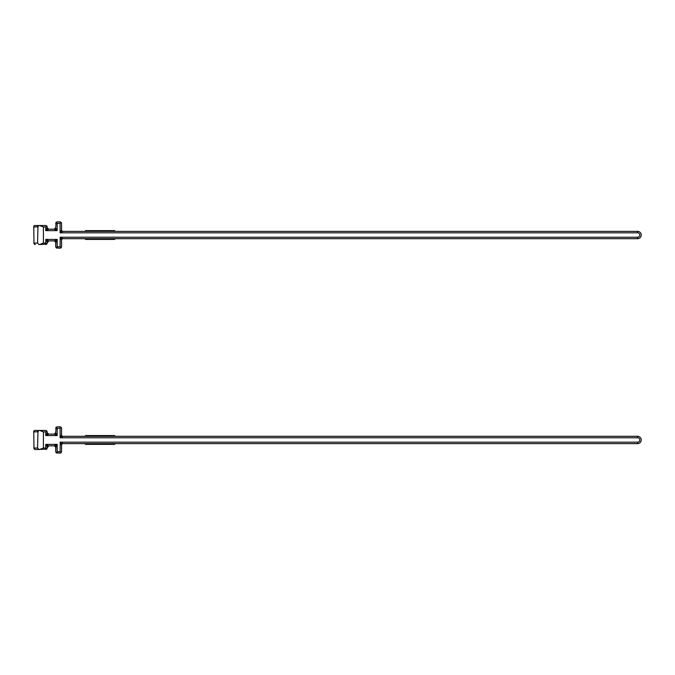 <?xml version="1.0" encoding="UTF-8"?>
<svg xmlns="http://www.w3.org/2000/svg" width="675" height="675" viewBox="0 0 675 675"><rect width="100%" height="100%" fill="white"/><g stroke="black" fill="none" stroke-linecap="round" stroke-linejoin="round"><path stroke-width="1.01" d="M85.421 238.688L85.421 239.422L114.699 239.422L114.699 238.688M63.028 238.688L60.1 237.229L61.56 240.157A1.46 1.46 0 0 1 63.028 238.688L637.588 238.688L637.588 237.229A2.194 2.194 0 0 0 639.79 235.027A2.194 2.194 0 0 0 637.588 232.833L637.588 231.373A3.662 3.662 0 0 1 641.25 235.027A3.662 3.662 0 0 1 637.588 238.688M56.244 247.666L57.173 246.738L60.1 246.738L61.138 247.776L60.1 246.738L60.218 237.288M37.564 226.834L33.978 226.977L34.332 225.517L38.947 225.517M42.162 226.37L42.879 226.716M38.964 244.544L46.786 244.114L45.757 243.084L45.757 239.422L57.173 239.422L57.173 246.738M39.023 244.544L37.555 243.084L38.002 225.922M39.023 225.517L37.555 226.977L37.69 226.37M47.216 226.977L46.786 225.948L47.216 227.711L45.757 230.639L45.757 226.977L46.786 225.948L45.757 226.977L43.411 226.977L39.538 225.517L45.757 225.517L46.642 226.091M39.538 244.544L43.411 243.084L45.757 243.084M46.786 244.114L47.216 243.084L46.786 244.114L45.757 244.544L46.685 244.012M47.233 242.148L45.757 239.422L48.684 240.882L54.245 240.882L48.684 240.882L47.216 243.084M48.617 240.891L54.245 240.882L57.173 239.422L55.704 242.35L55.704 246.738L55.915 241.937M56.135 247.776L55.704 246.738L56.135 247.776L57.173 248.206L56.135 247.776L60.1 248.206L61.138 247.776L61.56 246.738L60.995 247.632M54.304 229.171L48.684 229.171L54.245 229.171L55.704 227.711L56.135 222.286L55.704 223.315M55.696 242.139L54.245 240.882A1.46 1.46 0 0 1 55.704 242.35L55.696 242.148M47.216 229.905L47.216 227.711L48.684 229.171L45.757 230.639L57.173 230.639L54.245 229.171L48.684 229.171A1.46 1.46 0 0 1 47.216 227.711L47.233 227.914M55.696 227.914L57.173 230.639L57.173 223.315L56.135 222.286L57.173 221.856L56.135 222.286M57.173 221.856L60.1 221.856L61.138 222.286L61.56 223.315L61.138 222.286L60.1 223.315L57.173 223.315M60.1 221.856L61.138 222.286M61.56 229.905A1.46 1.46 0 0 0 63.028 231.373L60.1 232.833L61.56 229.905L61.56 223.315L61.56 229.905A1.46 1.46 0 0 0 63.028 231.373L637.588 231.373M61.56 240.157L61.56 246.738M61.138 247.776L60.1 248.206M114.699 231.373L114.699 230.639L85.421 230.639L85.421 231.373M46.786 225.948L45.757 225.517M33.75 226.192L33.978 243.084L33.75 226.192M85.421 443.627L85.421 444.361L114.699 444.361L114.699 443.627M63.028 443.627L60.1 442.167L61.56 445.095A1.46 1.46 0 0 1 63.028 443.627L637.588 443.627L637.588 442.167A2.194 2.194 0 0 0 639.79 439.973A2.194 2.194 0 0 0 637.588 437.771L637.588 436.312A3.662 3.662 0 0 1 641.25 439.973A3.662 3.662 0 0 1 637.588 443.627M56.244 452.604L57.173 451.685L60.1 451.685L61.138 452.714L60.1 451.685L60.218 442.226M37.564 431.772L33.978 431.916L34.332 430.456L38.947 430.456M42.162 431.308L42.879 431.654M38.964 449.483L46.786 449.052L45.757 448.023L45.757 444.361L57.173 444.361L57.173 451.685M39.023 449.483L35.21 449.483L39.023 449.483L37.555 448.023L38.002 430.861M37.555 430.456L39.023 430.456L37.555 431.916L37.69 431.317M47.216 431.916L46.786 430.886L47.216 432.65L45.757 435.577L45.757 431.916L46.786 430.886L45.757 431.916L43.411 431.916L39.538 430.456L45.757 430.456L46.642 431.03M39.538 449.483L43.411 448.023L45.757 448.023M46.786 449.052L47.216 448.023L46.786 449.052L45.757 449.483L46.685 448.951M47.233 447.086L45.757 444.361L48.684 445.829L54.245 445.829L48.684 445.829L47.216 448.023M48.617 445.829L54.245 445.829L57.173 444.361L55.704 447.289L55.704 451.685L55.915 446.884M56.135 452.714L55.704 451.685L56.135 452.714L57.173 453.144L56.135 452.714L60.1 453.144L61.138 452.714L61.56 451.685L60.995 452.571M54.304 434.109L48.684 434.118L54.245 434.118L55.704 432.65L56.135 427.224L55.704 428.262M55.696 447.078L54.245 445.829A1.46 1.46 0 0 1 55.704 447.289L55.696 447.086M47.216 434.843L47.216 432.65L48.684 434.118L45.757 435.577L57.173 435.577L54.245 434.118L48.684 434.118A1.46 1.46 0 0 1 47.216 432.65L47.014 433.063M48.684 445.829A1.46 1.46 0 0 0 47.216 447.289L47.014 446.884M55.696 432.852L57.173 435.577L57.173 428.262L56.135 427.224L57.173 426.794L56.135 427.224M57.173 426.794L60.1 426.794L61.138 427.224L60.784 427.579M60.1 426.794L61.138 427.224L61.56 428.262L61.138 427.224L60.1 428.262L57.173 428.262M61.56 434.843A1.46 1.46 0 0 0 63.028 436.312L60.1 437.771L61.56 434.843L61.56 428.262L61.56 434.843A1.46 1.46 0 0 0 63.028 436.312L637.588 436.312M61.56 445.095L61.56 451.685M61.138 452.714L60.1 453.144M114.699 436.312L114.699 435.577L85.421 435.577L85.421 436.312M46.786 430.886L45.757 430.456M33.75 431.131L33.978 448.023L33.75 431.131M101.25 239.422L101.25 238.688M98.879 239.422L98.879 238.688M85.7 239.422L85.7 238.688M43.411 226.977L43.411 243.084M637.588 232.833L60.1 232.833L60.1 223.315M60.1 237.229L637.588 237.229M48.684 240.882A1.46 1.46 0 0 0 47.216 242.35M54.245 229.171A1.46 1.46 0 0 0 55.704 227.711M85.7 231.373L85.7 230.639M98.879 231.373L98.879 230.639M101.25 231.373L101.25 230.639M114.421 231.373L114.421 230.639M35.353 244.544A1.46 1.375 -90 0 1 33.978 243.084L37.555 243.084M114.421 239.422L114.421 238.688M101.25 444.361L101.25 443.627M98.879 444.361L98.879 443.627M85.7 444.361L85.7 443.627M43.411 431.916L43.411 448.023M637.588 437.771L60.1 437.771L60.1 428.262M60.1 442.167L637.588 442.167M54.245 434.118A1.46 1.46 0 0 0 55.704 432.65M85.7 436.312L85.7 435.577M98.879 436.312L98.879 435.577M101.25 436.312L101.25 435.577M114.421 436.312L114.421 435.577M35.353 449.483A1.46 1.375 -90 0 1 33.978 448.023L37.555 448.023M114.421 444.361L114.421 443.627M33.75 243.084L35.21 244.544M33.75 448.023L35.21 449.483"/></g></svg>
